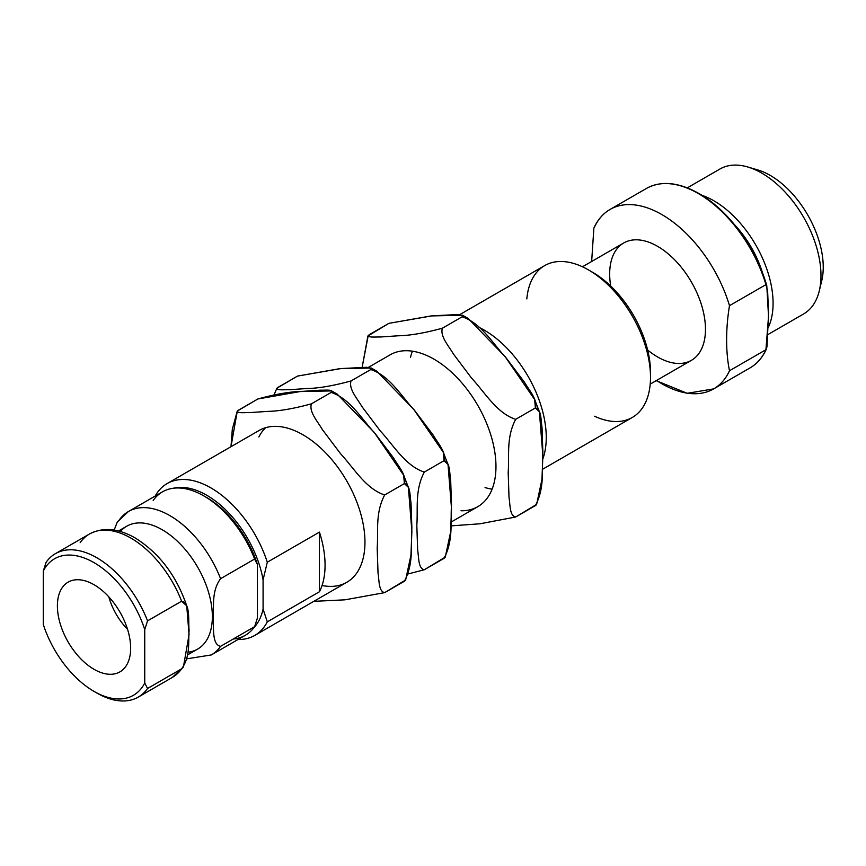 <?xml version="1.0" encoding="UTF-8"?>
<svg xmlns="http://www.w3.org/2000/svg" width="866" height="866" viewBox="0 0 866 866"><rect width="100%" height="100%" fill="white"/><g stroke="black" fill="none" stroke-linecap="round" stroke-linejoin="round"><path stroke-width="1.3" d="M729.497 370.745L765.945 349.702A103.606 59.819 60 0 1 750.129 367.844L713.671 388.888A103.606 59.819 60 0 1 656.547 380.466A103.606 59.819 60 0 0 713.671 388.888A103.606 59.819 60 0 0 729.497 370.745C725.665 352.235 725.676 328.571 729.497 305.676L765.945 284.633L767.633 291.095L768.532 314.098L767.016 346.313L768.532 314.098L767.633 291.095L765.945 284.633L766.789 285.802L768.532 316.393L765.945 349.702A103.606 59.819 60 0 1 750.129 367.844C757.133 363.763 762.535 357.539 766.323 349.16L765.945 349.702A103.606 59.819 60 0 1 750.129 367.844L713.671 388.888A103.606 59.819 60 0 0 729.497 370.745C725.665 352.235 725.676 328.571 729.497 305.676L765.945 284.633L766.789 285.802L768.532 316.393L766.323 349.16C762.535 357.539 757.133 363.763 750.129 367.844A103.606 59.819 60 0 0 765.945 349.702L766.843 347.309L765.945 349.702L729.497 370.745C725.665 352.235 725.676 328.571 729.497 305.676L765.945 284.633A103.606 59.819 60 0 0 646.523 188.398A103.606 59.819 60 0 1 698.321 193.529A103.606 59.819 60 0 1 765.945 284.633L729.497 305.676A103.606 59.819 60 0 0 610.065 209.442A103.606 59.819 60 0 1 661.873 214.573A103.606 59.819 60 0 1 729.497 305.676A103.606 59.819 60 0 0 610.065 209.442A103.606 59.819 60 0 1 661.873 214.573A103.606 59.819 60 0 1 729.497 305.676C725.676 328.571 725.665 352.235 729.497 370.745A103.606 59.819 60 0 1 713.671 388.888A103.606 59.819 60 0 0 729.497 370.745M594.249 227.585A103.606 59.819 60 0 1 610.065 209.442A103.606 59.819 60 0 0 594.249 227.585A103.606 59.819 60 0 1 610.065 209.442A103.606 59.819 60 0 0 594.249 227.585M127.519 629.236A45.822 26.456 60 0 1 108.835 596.89A45.822 26.456 60 0 0 127.519 629.236A45.822 26.456 60 0 1 108.835 596.89A45.822 26.456 60 0 0 127.519 629.236M657.575 246.334A67.743 39.111 60 0 1 701.828 306.034A67.743 39.111 60 0 1 691.447 360.31L650.214 384.114L691.447 360.31A67.743 39.111 60 0 0 701.828 306.034A67.743 39.111 60 0 0 657.575 246.334A67.743 39.111 60 0 1 705.216 334.915A67.743 39.111 60 0 1 647.638 350.016A67.743 39.111 60 0 0 705.216 334.915A67.743 39.111 60 0 0 657.575 246.334A67.743 39.111 60 0 0 623.704 242.978A67.743 39.111 60 0 1 657.575 246.334A67.743 39.111 60 0 0 610.714 286.061A67.743 39.111 60 0 1 657.575 246.334M593.87 228.137L591.651 261.489L593.87 228.137C597.659 219.758 603.061 213.523 610.065 209.442L646.523 188.398A103.606 59.819 60 0 1 765.945 284.633A103.606 59.819 60 0 0 698.321 193.529A103.606 59.819 60 0 0 646.523 188.398L610.065 209.442C603.061 213.523 597.659 219.758 593.87 228.137M734.552 224.716A74.909 43.257 60 0 1 762.686 273.45A74.909 43.257 60 0 0 734.552 224.716A74.909 43.257 60 0 1 762.686 273.45A74.909 43.257 60 0 0 734.552 224.716M713.909 200.793A83.677 48.312 60 0 1 768.38 327.251A83.677 48.312 60 0 0 713.909 200.793A83.677 48.312 60 0 1 768.38 327.251A83.677 48.312 60 0 0 713.909 200.793A83.677 48.312 60 0 0 701.925 195.294A83.677 48.312 60 0 1 713.909 200.793A83.677 48.312 60 0 0 701.925 195.294A83.677 48.312 60 0 1 713.909 200.793M761.809 173.146A83.677 48.312 60 0 1 816.476 246.886A83.677 48.312 60 0 1 803.648 313.936L768.099 334.46L803.648 313.936A83.677 48.312 60 0 0 816.476 246.886A83.677 48.312 60 0 0 761.809 173.146A83.677 48.312 60 0 1 819.279 290.911A83.677 48.312 60 0 0 761.809 173.146A83.677 48.312 60 0 0 719.971 169A83.677 48.312 60 0 1 761.809 173.146A83.677 48.312 60 0 0 747.726 166.976A83.677 48.312 60 0 1 761.809 173.146M770.264 175.419A74.909 43.257 60 0 1 821.715 280.844L819.279 290.911L821.715 280.844A74.909 43.257 60 0 0 770.264 175.419A74.909 43.257 60 0 1 820.308 285.542A74.909 43.257 60 0 0 770.264 175.419A74.909 43.257 60 0 0 757.653 169.898A74.909 43.257 60 0 1 770.264 175.419A74.909 43.257 60 0 0 752.89 168.773A74.909 43.257 60 0 1 770.264 175.419M319.435 591.759A87.661 50.618 -120 0 0 319.435 532.125L319.435 591.759A87.661 50.618 -120 0 0 319.435 532.125L319.435 591.759L267.302 621.853A87.661 50.618 60 0 1 237.998 639.519A87.661 50.618 60 0 0 254.788 635.428A87.661 50.618 60 0 0 267.302 621.853L263.08 609.123A81.685 47.165 60 0 1 253.857 627.709A81.685 47.165 60 0 0 263.08 609.123L263.08 579.841L267.302 562.218L319.435 532.125L267.302 562.218A87.661 50.618 60 0 0 211.629 488.316A87.661 50.618 60 0 0 155.176 496.066A87.661 50.618 60 0 1 167.116 483.585A87.661 50.618 60 0 1 210.947 487.926A87.661 50.618 60 0 1 267.302 562.218L263.08 579.841L263.08 609.123L267.302 621.853L319.435 591.759M173.33 488.24A81.685 47.165 60 0 1 263.08 579.841A81.685 47.165 60 0 0 173.33 488.24M484.267 330.13A87.661 50.618 60 0 1 542.83 458.969A87.661 50.618 60 0 0 546.251 437.492A87.661 50.618 60 0 0 484.267 330.13L484.267 330.13A87.661 50.618 60 0 0 479.039 327.359A87.661 50.618 60 0 1 484.267 330.13M183.419 666.982L172.302 677.45A82.822 47.814 60 0 0 181.611 668.823C190.574 656.558 188.139 642.323 189.091 630.654C188.171 620.11 190.509 602.963 181.611 601.199L147.556 620.857L144.741 629.582L144.741 683.014L147.556 688.481L181.611 668.823L183.419 666.982L189.059 634.659L186.731 605.843L181.611 601.199L147.556 620.857L144.741 629.582L144.741 683.014L147.556 688.481L181.611 668.823A82.822 47.814 60 0 1 172.302 677.45L138.246 697.108A82.822 47.814 60 0 1 95.412 692.172M80.17 542.636A82.822 47.814 60 0 1 89.479 533.997A82.822 47.814 60 0 1 181.611 601.199A82.822 47.814 60 0 0 130.885 538.1A82.822 47.814 60 0 0 89.479 533.997L55.424 553.655A82.822 47.814 60 0 1 147.556 620.857A82.822 47.814 60 0 0 46.114 562.294A82.822 47.814 60 0 1 55.424 553.655M43.3 571.019L46.114 562.294L43.3 571.019A78.838 45.519 60 0 1 94.015 562.64A78.838 45.519 60 0 1 144.741 629.582A78.838 45.519 60 0 0 94.015 562.64A78.838 45.519 60 0 0 43.3 571.019L43.3 624.451L43.3 571.019M117.559 521.657L119.14 520.13A82.822 47.814 60 0 1 128.449 511.503A82.822 47.814 60 0 1 220.57 578.694C211.607 590.958 214.032 605.204 213.09 616.863C214.01 627.417 211.672 644.564 220.57 646.328L254.626 626.659L257.44 617.945L257.44 564.502L254.626 559.035L220.57 578.694C211.607 590.958 214.032 605.204 213.09 616.863C214.01 627.417 211.672 644.564 220.57 646.328A82.822 47.814 60 0 1 211.272 654.956A82.822 47.814 60 0 0 220.57 646.328L254.626 626.659A82.822 47.814 60 0 1 233.192 639.043M205.339 496.792A78.838 45.519 60 0 1 257.44 564.502L254.626 559.035L220.57 578.694A82.822 47.814 60 0 0 169.855 515.606A82.822 47.814 60 0 0 128.449 511.503L162.494 491.845A82.822 47.814 60 0 1 254.626 559.035A82.822 47.814 60 0 0 203.911 495.947A82.822 47.814 60 0 0 153.185 500.472M120.396 531.518A70.925 40.951 60 0 1 162.202 529.732A70.925 40.951 60 0 1 210.568 600.225A70.925 40.951 60 0 1 187.835 652.228M114.15 530.089L117.321 521.971L114.15 530.089M118.469 530.988L126.739 526.214A70.925 40.951 60 0 1 162.202 529.732A70.925 40.951 60 0 1 208.544 592.236A70.925 40.951 60 0 1 197.675 649.067L187.392 655.01M94.015 691.382A78.838 45.519 60 0 1 43.3 624.451A78.838 45.519 60 0 0 94.015 691.382A78.838 45.519 60 0 0 144.741 683.014A78.838 45.519 60 0 1 94.015 691.382L96.84 693.006A82.822 47.814 60 0 0 147.556 688.481A82.822 47.814 60 0 1 138.246 697.108M94.015 584.712A51.798 29.909 60 0 1 125.743 666.474A51.798 29.909 60 0 1 62.298 629.842A51.798 29.909 60 0 1 94.015 584.712A51.798 29.909 60 0 1 127.865 630.361A51.798 29.909 60 0 1 119.919 671.875A51.798 29.909 60 0 1 68.122 641.966A51.798 29.909 60 0 1 68.122 582.147A51.798 29.909 60 0 1 94.015 584.712M203.911 495.947L206.725 497.571A78.838 45.519 60 0 1 257.44 564.502L257.44 617.945L254.626 626.659A82.822 47.814 60 0 1 245.316 635.298L211.272 654.956L186.591 658.864M370.767 369.555L351.044 380.943C348.468 389.083 357.377 398.631 361.912 406.565L380.206 430.857C393.435 445.037 405.375 465.962 424.308 472.078L444.031 460.69C446.618 452.539 437.698 443.002 433.162 435.068L414.868 410.776C401.64 396.596 389.7 375.671 370.767 369.555L351.044 380.943C333.497 385.76 318.796 388.293 306.943 388.531L288.649 389.754C284.124 389.548 275.204 390.761 277.791 387.481C275.204 390.761 284.124 389.548 288.649 389.754L306.943 388.531C318.796 388.293 333.497 385.76 351.044 380.943C348.468 389.083 357.377 398.631 361.912 406.565L380.206 430.857C393.435 445.037 405.375 465.962 424.308 472.078C414.695 490.286 418.083 508.504 416.817 525.261L417.661 550.289C418.917 557.314 418.126 568.583 424.308 569.752L408.103 573.952L424.308 569.752L445.276 557.109L450.601 532.07L451.511 508.439L448.025 464.479L444.031 460.69L443.295 452.312L413.84 409.499L376.862 371.243L370.767 369.555L371.287 368.018L339.71 368.678L297.514 376.093L276.958 388.141L274.078 394.777L276.871 388.304M445.276 557.119L444.031 558.364C453.643 540.168 450.255 521.938 451.522 505.181L450.666 480.154C449.422 473.128 450.212 461.859 444.031 460.69L424.308 472.078C414.695 490.286 418.083 508.504 416.817 525.261L417.661 550.289C418.917 557.314 418.126 568.583 424.308 569.752L444.031 558.364M371.687 368.743L366.87 367.281L340.901 368.57L297.514 376.093L277.791 387.481M238.15 410.365L257.873 398.977C275.431 394.16 290.132 391.627 301.974 391.389L320.268 390.165C324.804 390.371 333.713 389.159 331.137 392.439L311.414 403.827C308.826 411.967 317.746 421.515 322.282 429.449L340.576 453.741C353.793 467.921 365.733 488.846 384.666 494.962L404.39 483.574C406.977 475.423 398.057 465.886 393.521 457.952L375.238 433.66C362.01 419.48 350.07 398.555 331.137 392.439L311.414 403.827C293.855 408.644 279.155 411.177 267.313 411.415L249.018 412.638C244.483 412.433 235.563 413.645 238.15 410.365C235.563 413.645 244.483 412.433 249.018 412.638L267.313 411.415C279.155 411.177 293.855 408.644 311.414 403.827C308.826 411.967 317.746 421.515 322.282 429.449L340.576 453.741C353.793 467.921 365.733 488.846 384.666 494.962C375.054 513.17 378.442 531.388 377.186 548.146L378.031 573.173C379.276 580.198 378.485 591.467 384.666 592.636L344.982 599.824L313.806 601.35L344.982 599.824L384.666 592.636L405.645 579.993L410.971 554.954L411.87 531.323L408.395 487.363L404.39 483.574L403.653 475.196L374.209 432.383L337.22 394.127L331.137 392.439L331.656 390.902L300.069 391.562L257.873 398.977L237.316 411.025L230.984 446.704L232.304 429.341L237.23 411.188M167.116 483.585L259.14 430.456A87.661 50.618 60 0 1 302.981 434.797A87.661 50.618 60 0 1 364.207 530.577A87.661 50.618 60 0 1 322.055 585.492M405.634 580.003L404.39 581.248C414.013 563.041 410.614 544.822 411.88 528.065L411.036 503.038C409.791 496.012 410.581 484.744 404.39 483.574L384.666 494.962C375.054 513.17 378.442 531.388 377.186 548.146L378.031 573.173C379.276 580.198 378.485 591.467 384.666 592.636L404.39 581.248M302.981 434.797A87.661 50.618 60 0 1 360.245 512.044A87.661 50.618 60 0 1 346.811 582.288L254.788 635.428M258.847 436.962A87.661 50.618 60 0 1 265.689 427.663A87.661 50.618 60 0 0 258.847 436.962M459.738 314.639L544.692 265.591A87.661 50.618 60 0 1 588.523 269.932A87.661 50.618 60 0 1 645.787 347.19A87.661 50.618 60 0 1 632.353 417.434L542.56 469.275M526.831 298.911A87.661 50.618 60 0 1 588.523 269.932L592.745 272.379A81.685 47.165 60 0 1 650.507 372.423L650.507 377.305A87.661 50.618 60 0 1 594.563 416.243M650.474 374.805A81.685 47.165 60 0 0 592.745 272.379L588.523 269.932A87.661 50.618 60 0 1 650.507 377.305M462.13 316.804L442.407 328.192C439.82 336.344 448.74 345.88 453.275 353.815L471.569 378.106C484.787 392.287 496.738 413.212 515.671 419.328L535.394 407.94C537.97 399.8 529.061 390.252 524.525 382.317L506.231 358.026C493.003 343.845 481.063 322.921 462.13 316.804L442.407 328.192C424.849 333.009 410.148 335.543 398.306 335.781L380.012 337.015C375.487 336.798 366.567 338.011 369.143 334.741C366.567 338.011 375.487 336.798 380.012 337.015L398.306 335.781C410.148 335.543 424.849 333.009 442.407 328.192C439.82 336.344 448.74 345.88 453.275 353.815L471.569 378.106C484.787 392.287 496.738 413.212 515.671 419.328C506.047 437.536 509.446 455.754 508.18 472.511L509.024 497.549C510.269 504.564 509.479 515.844 515.671 517.013L479.981 523.789L451.013 525.879L479.981 523.789L515.671 517.013L536.639 504.358L541.964 479.331L542.863 455.7L539.388 411.74L535.394 407.94L534.658 399.572L505.203 356.76L468.225 318.504L462.13 316.804L462.65 315.267L431.073 315.928L388.866 323.354L367.898 335.986L362.161 367.227L368.223 335.553M390.144 354.822L368.375 367.39L390.144 354.822A87.661 50.618 60 0 1 433.974 359.163A87.661 50.618 60 0 1 494.389 449.606A87.661 50.618 60 0 1 461.015 510.767M492.105 489.171A87.661 50.618 60 0 1 485.057 487.58A87.661 50.618 60 0 0 492.105 489.171M410.495 357.257A87.661 50.618 60 0 1 412.433 351.185A87.661 50.618 60 0 0 410.495 357.257M536.216 504.954L535.394 505.625C545.006 487.417 541.618 469.188 542.874 452.431L542.029 427.403C540.785 420.389 541.575 409.109 535.394 407.94L515.671 419.328C506.047 437.536 509.446 455.754 508.18 472.511L509.024 497.549C510.269 504.564 509.479 515.844 515.671 517.013L535.394 505.625M433.974 359.163A87.661 50.618 60 0 1 491.249 436.41A87.661 50.618 60 0 1 477.805 506.664L451.197 522.025L477.805 506.664M463.039 315.993L458.222 314.531L432.264 315.819L388.866 323.354L369.143 334.741M623.704 242.978L582.472 266.782L623.704 242.978M656.19 380.661L687.193 393.305L713.671 388.888L687.193 393.305L656.19 380.661M698.97 193.529C678.695 182.152 661.213 180.442 646.523 188.398C661.213 180.442 678.695 182.152 698.97 193.529C728.382 210.102 756.375 248.271 766.789 285.802C756.375 248.271 728.382 210.102 698.97 193.529M719.971 169L687.301 187.857L719.971 169M757.653 169.898L747.726 166.976L757.653 169.898M128.449 511.503L117.321 521.971M186.731 605.843C176.447 575.673 159.236 553.028 135.118 537.927C118.166 528.271 102.957 526.961 89.479 533.997M376.862 371.243L371.287 368.018M448.025 464.479L443.295 452.312M337.22 394.127L331.646 390.902M408.395 487.363L403.653 475.196M468.225 318.504L462.65 315.267M536.216 504.965L536.639 504.369M539.388 411.74L534.658 399.572"/></g></svg>
